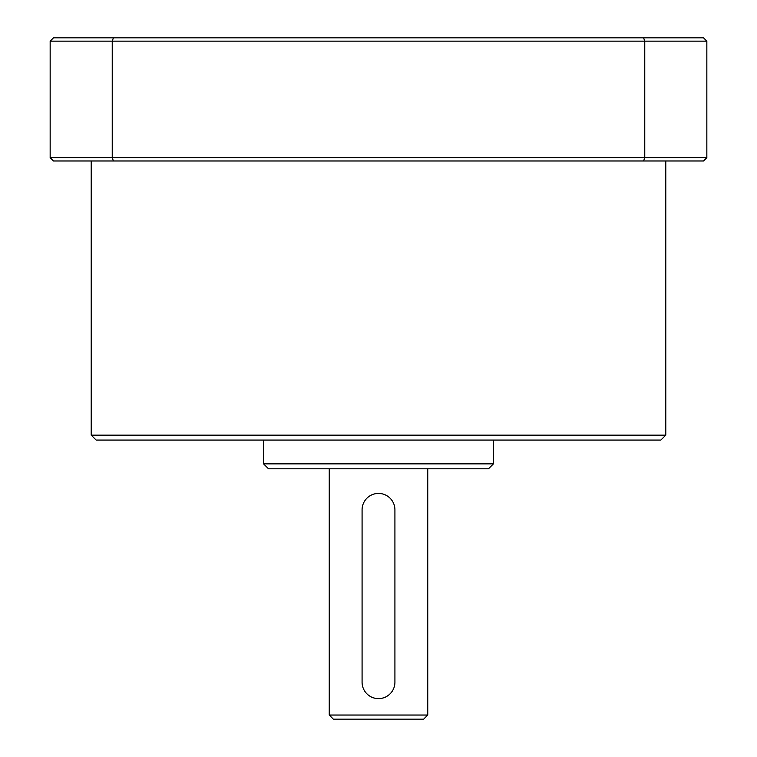 <?xml version="1.0" encoding="UTF-8"?>
<svg xmlns="http://www.w3.org/2000/svg" width="757" height="757" viewBox="0 0 757 757"><rect width="100%" height="100%" fill="white"/><g stroke="black" fill="none" stroke-linecap="round" stroke-linejoin="round"><path stroke-width="1.14" d="M113.399 37.85L112.235 41.133L50.161 41.133L53.444 37.85L643.601 37.85L644.765 41.133L644.765 157.693L706.839 157.693L703.556 160.976L643.601 160.976L644.765 157.693L50.161 157.693L50.161 41.133M643.601 37.85L703.556 37.85L706.839 41.133L112.235 41.133L112.235 157.693L113.399 160.976L53.444 160.976L50.161 157.693M706.839 41.133L706.839 157.693M113.399 160.976L643.601 160.976M665.791 160.976L665.791 435.143L91.209 435.143L91.209 160.976M665.791 435.143L660.87 440.063L96.13 440.063L91.209 435.143M493.422 440.063L493.422 463.871L263.578 463.871L263.578 440.063M493.422 463.871L488.492 468.791L268.508 468.791L263.578 463.871M427.752 468.791L427.752 715.043L329.248 715.043L329.248 468.791M427.752 715.043L423.646 719.15L333.354 719.15L329.248 715.043M394.917 509.839A16.417 16.417 0 0 0 378.5 493.422A16.417 16.417 0 0 0 362.083 509.839L362.083 682.208A16.417 16.417 0 0 0 378.5 698.626A16.417 16.417 0 0 0 394.917 682.208L394.917 509.839"/></g></svg>
